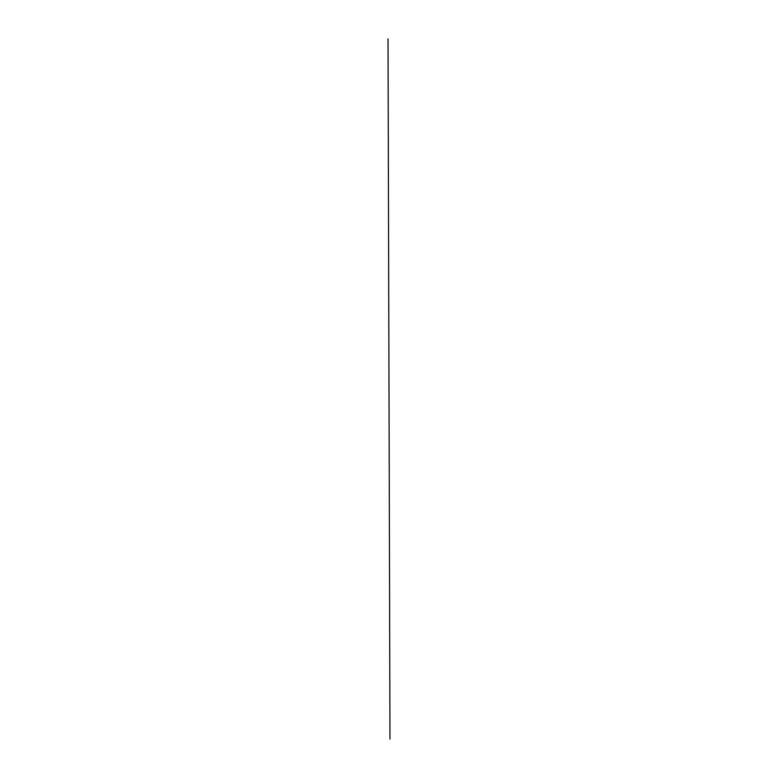 <?xml version="1.0" encoding="UTF-8"?>
<svg xmlns="http://www.w3.org/2000/svg" width="778" height="778" viewBox="0 0 778 778"><rect width="100%" height="100%" fill="white"/><g stroke="black" fill="none" stroke-linecap="round" stroke-linejoin="round"><path stroke-width="1.17" d="M387.998 38.9L390.002 739.1L387.998 38.9"/></g></svg>
